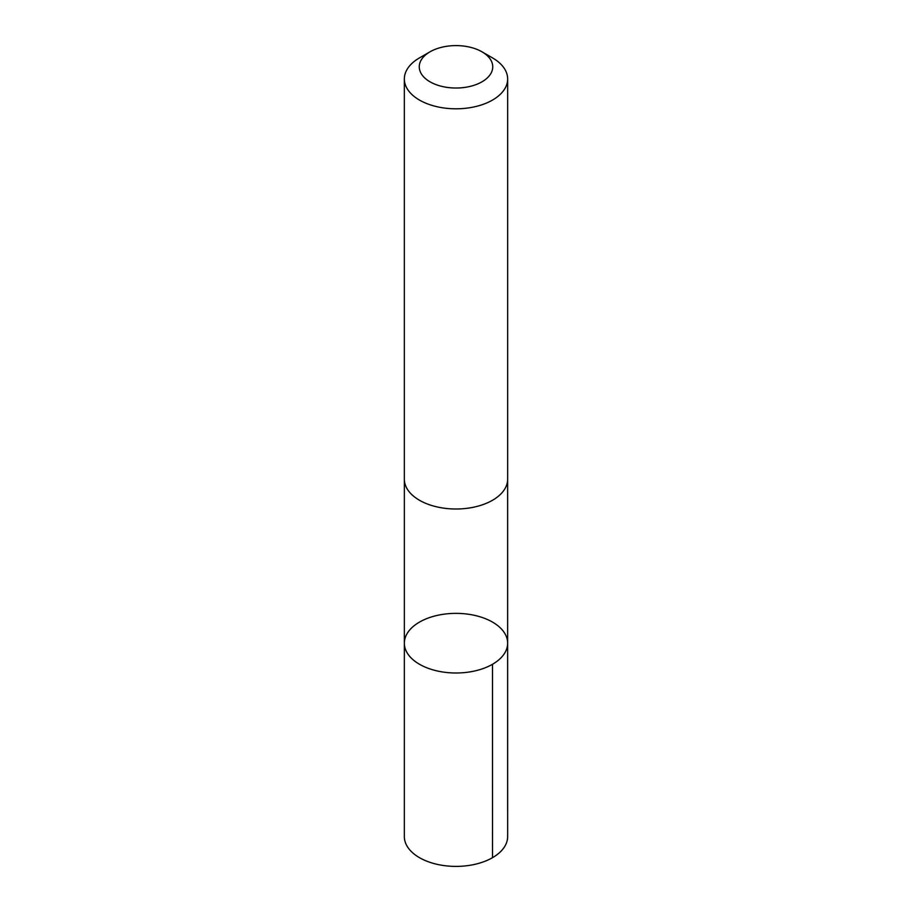 <?xml version="1.0" encoding="UTF-8"?>
<svg xmlns="http://www.w3.org/2000/svg" width="912" height="912" viewBox="0 0 912 912"><rect width="100%" height="100%" fill="white"/><g stroke="black" fill="none" stroke-linecap="round" stroke-linejoin="round"><path stroke-width="1.37" d="M507.642 479.803L507.642 643.177A51.642 29.822 180 0 1 456.16 672.999A51.642 29.822 180 0 1 404.358 643.37A51.642 29.822 180 0 1 404.358 643.177A51.642 29.822 180 0 1 456 613.366A51.642 29.822 180 0 1 507.642 643.177A51.642 29.822 180 0 1 456.16 672.999A51.642 29.822 180 0 1 404.358 643.37A51.642 29.822 180 0 1 404.358 643.177L404.347 836.578A51.653 29.822 0 0 0 404.347 836.771A51.653 29.822 0 0 0 456.16 866.4A51.653 29.822 0 0 0 507.653 836.578A51.653 29.822 0 0 0 507.653 836.395M430.019 51.813A36.742 21.215 0 0 0 442.046 86.435A36.742 21.215 0 0 0 492.742 66.679A36.742 21.215 0 0 0 481.981 51.813A36.742 21.215 0 0 0 430.019 51.813L419.474 57.901A51.653 29.822 0 0 0 404.347 78.991L404.347 479.176A51.653 29.822 0 0 0 456 508.999A51.653 29.822 0 0 0 507.653 479.176A51.653 29.822 0 0 0 507.653 478.982M404.347 78.991A51.653 29.822 0 0 0 456 108.802A51.653 29.822 0 0 0 507.653 78.991A51.653 29.822 0 0 0 507.653 78.797A51.653 29.822 0 0 0 492.526 57.901L481.981 51.813M492.514 664.267L492.526 857.668M507.642 643.177L507.653 836.578M404.358 479.803L404.358 643.177M507.653 479.176L507.653 78.991"/></g></svg>
